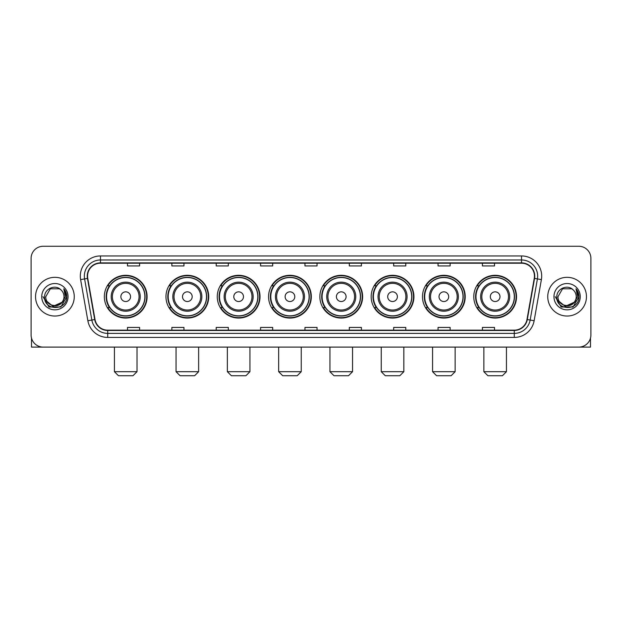<?xml version="1.0" encoding="UTF-8"?>
<svg xmlns="http://www.w3.org/2000/svg" width="622" height="622" viewBox="0 0 622 622"><rect width="100%" height="100%" fill="white"/><g stroke="black" fill="none" stroke-linecap="round" stroke-linejoin="round"><path stroke-width="0.93" d="M473.777 296.686A21.373 21.373 0 0 0 495.151 318.06A21.373 21.373 0 0 0 516.532 296.686A21.373 21.373 0 0 0 495.151 275.305A21.373 21.373 0 0 0 473.777 296.686M422.478 296.686A21.373 21.373 0 0 0 443.851 318.06A21.373 21.373 0 0 0 465.225 296.686A21.373 21.373 0 0 0 443.851 275.305A21.373 21.373 0 0 0 422.478 296.686M371.171 296.686A21.373 21.373 0 0 0 392.552 318.06A21.373 21.373 0 0 0 413.925 296.686A21.373 21.373 0 0 0 392.552 275.305A21.373 21.373 0 0 0 371.171 296.686M319.871 296.686A21.373 21.373 0 0 0 341.245 318.06A21.373 21.373 0 0 0 362.626 296.686A21.373 21.373 0 0 0 341.245 275.305A21.373 21.373 0 0 0 319.871 296.686M268.572 296.686A21.373 21.373 0 0 0 289.945 318.06A21.373 21.373 0 0 0 311.319 296.686A21.373 21.373 0 0 0 289.945 275.305A21.373 21.373 0 0 0 268.572 296.686M217.272 296.686A21.373 21.373 0 0 0 238.646 318.06A21.373 21.373 0 0 0 260.019 296.686A21.373 21.373 0 0 0 238.646 275.305A21.373 21.373 0 0 0 217.272 296.686M165.965 296.686A21.373 21.373 0 0 0 187.346 318.06A21.373 21.373 0 0 0 208.72 296.686A21.373 21.373 0 0 0 187.346 275.305A21.373 21.373 0 0 0 165.965 296.686M104.34 296.686A21.373 21.373 0 0 0 125.714 318.06A21.373 21.373 0 0 0 147.095 296.686A21.373 21.373 0 0 0 125.714 275.305A21.373 21.373 0 0 0 104.34 296.686M109.472 307.571A19.562 19.562 0 0 1 109.472 285.793M171.097 307.571A19.562 19.562 0 0 1 171.097 285.793M222.396 307.571A19.562 19.562 0 0 1 222.396 285.793M273.696 307.571A19.562 19.562 0 0 1 273.696 285.793M325.003 307.571A19.562 19.562 0 0 1 325.003 285.793M376.302 307.571A19.562 19.562 0 0 1 376.302 285.793M427.602 307.571A19.562 19.562 0 0 1 427.602 285.793M478.901 307.571A19.562 19.562 0 0 1 478.901 285.793M31.1 258.371L31.1 334.994A12.098 12.098 0 0 0 43.198 347.099L578.802 347.099A12.098 12.098 0 0 0 590.9 334.994L590.9 258.371A12.098 12.098 0 0 0 578.802 246.265L43.198 246.265A12.098 12.098 0 0 0 31.1 258.371L31.1 334.994M35.54 296.686A19.36 19.36 0 0 0 54.899 316.038A19.36 19.36 0 0 0 74.251 296.686A19.36 19.36 0 0 0 54.899 277.326A19.36 19.36 0 0 0 35.54 296.686A19.36 19.36 0 0 0 54.899 316.038A19.36 19.36 0 0 0 74.251 296.686A19.36 19.36 0 0 0 54.899 277.326A19.36 19.36 0 0 0 35.54 296.686M547.749 296.686A19.36 19.36 0 0 0 567.101 316.038A19.36 19.36 0 0 0 586.46 296.686A19.36 19.36 0 0 0 567.101 277.326A19.36 19.36 0 0 0 547.749 296.686A19.36 19.36 0 0 0 567.101 316.038A19.36 19.36 0 0 0 586.46 296.686A19.36 19.36 0 0 0 567.101 277.326A19.36 19.36 0 0 0 547.749 296.686M87.562 276.114A12.907 12.907 0 0 1 100.469 263.207L521.531 263.207A12.907 12.907 0 0 1 534.244 278.353L526.989 319.49A12.907 12.907 0 0 1 514.277 330.158L107.723 330.158A12.907 12.907 0 0 1 95.01 319.49L87.756 278.353A12.907 12.907 0 0 1 87.562 276.114M87.243 276.114A13.225 13.225 0 0 0 87.445 278.407L94.7 319.545A13.225 13.225 0 0 0 107.723 330.476L514.277 330.476A13.225 13.225 0 0 0 527.301 319.545L534.555 278.407A13.225 13.225 0 0 0 521.531 262.888L100.469 262.888A13.225 13.225 0 0 0 87.243 276.114M80.611 279.612A20.168 20.168 0 0 1 100.469 255.945L521.531 255.945A20.168 20.168 0 0 1 541.389 279.612L534.135 320.75A20.168 20.168 0 0 1 514.277 337.419L107.723 337.419A20.168 20.168 0 0 1 87.865 320.75L80.611 279.612L84.584 278.913A16.133 16.133 0 0 1 100.469 259.98L521.531 259.98A16.133 16.133 0 0 1 537.416 278.913L530.162 320.05A16.133 16.133 0 0 1 514.277 333.384L107.723 333.384A16.133 16.133 0 0 1 91.838 320.05L84.584 278.913A16.133 16.133 0 0 1 84.335 276.114M578.802 246.265L43.198 246.265M43.198 347.099L578.802 347.099M590.9 334.994L590.9 258.371M527.301 319.545L530.162 320.05L537.416 278.913L541.389 279.612M304.951 263.207L304.951 265.936L317.049 265.936L317.049 263.207M260.587 263.207L260.587 265.936L272.685 265.936L272.685 263.207M216.223 263.207L216.223 265.936L228.321 265.936L228.321 263.207M171.859 263.207L171.859 265.936L183.956 265.936L183.956 263.207M127.494 263.207L127.494 265.936L139.592 265.936L139.592 263.207M349.315 263.207L349.315 265.936L361.413 265.936L361.413 263.207M393.679 263.207L393.679 265.936L405.777 265.936L405.777 263.207M438.043 263.207L438.043 265.936L450.141 265.936L450.141 263.207M482.408 263.207L482.408 265.936L494.506 265.936L494.506 263.207M317.049 330.158L317.049 327.429L304.951 327.429L304.951 330.158M272.685 330.158L272.685 327.429L260.587 327.429L260.587 330.158M228.321 330.158L228.321 327.429L216.223 327.429L216.223 330.158M183.956 330.158L183.956 327.429L171.859 327.429L171.859 330.158M139.592 330.158L139.592 327.429L127.494 327.429L127.494 330.158M361.413 330.158L361.413 327.429L349.315 327.429L349.315 330.158M405.777 330.158L405.777 327.429L393.679 327.429L393.679 330.158M450.141 330.158L450.141 327.429L438.043 327.429L438.043 330.158M494.506 330.158L494.506 327.429L482.408 327.429L482.408 330.158M61.881 302.541C57.045 309.08 45.305 304.897 45.779 296.686C45.219 308.442 64.571 308.442 64.012 296.686C64.571 308.442 45.219 308.442 45.779 296.686L50.335 288.787L59.455 288.787L60.87 289.798C55.272 283.935 44.504 288.763 44.605 296.686C43.579 310.751 66.391 311.124 66.764 297.363L66.779 296.686C66.748 293.693 65.753 291.065 63.802 288.802L65.372 296.686L61.881 302.541A9.112 9.112 0 0 0 64.012 296.686C64.571 308.442 45.219 308.442 45.779 296.686L50.335 288.787M64.012 296.686A9.112 9.112 0 0 0 60.87 289.798M62.464 302.051L52.956 306.366L44.885 299.641M41.744 296.686A13.148 13.148 0 0 0 54.899 309.834A13.148 13.148 0 0 0 68.047 296.686A13.148 13.148 0 0 0 54.899 283.531A13.148 13.148 0 0 0 41.744 296.686M63.802 288.802L66.779 297.028L66.227 293.079L66.779 297.028L66.227 293.079L66.779 297.028L63.887 288.903L66.779 297.028L63.887 288.903L66.779 296.686L60.839 306.98L48.951 306.98L43.011 296.686M63.887 288.903L66.779 297.036M31.504 338.096L31.504 347.099L78.286 347.099M132.976 375.735L118.46 375.735L114.425 371.699L137.011 371.699L132.976 375.735M130.558 296.686A4.836 4.836 0 0 0 125.714 291.842A4.836 4.836 0 0 0 120.878 296.686A4.836 4.836 0 0 0 125.714 301.522A4.836 4.836 0 0 0 130.558 296.686M140.238 296.686A14.516 14.516 0 0 0 125.714 282.163A14.516 14.516 0 0 0 111.198 296.686A14.516 14.516 0 0 0 125.714 311.202A14.516 14.516 0 0 0 140.238 296.686A14.516 14.516 0 0 1 125.714 311.202A14.516 14.516 0 0 1 111.198 296.686M144.872 296.686A19.158 19.158 0 0 0 125.714 277.529A19.158 19.158 0 0 0 106.556 296.686A19.158 19.158 0 0 0 125.714 315.836A19.158 19.158 0 0 0 144.872 296.686M146.691 296.686A20.969 20.969 0 0 1 107.793 307.571L109.736 307.571A19.336 19.336 0 0 0 138.512 311.179A19.336 19.336 0 0 0 138.512 282.186A19.336 19.336 0 0 0 109.736 285.793L107.793 285.793A20.969 20.969 0 0 1 146.691 296.686M194.6 375.735L180.085 375.735L176.049 371.699L198.636 371.699L194.6 375.735M192.182 296.686A4.836 4.836 0 0 0 187.346 291.842A4.836 4.836 0 0 0 182.503 296.686A4.836 4.836 0 0 0 187.346 301.522A4.836 4.836 0 0 0 192.182 296.686M201.862 296.686A14.516 14.516 0 0 0 187.346 282.163A14.516 14.516 0 0 0 172.823 296.686A14.516 14.516 0 0 0 187.346 311.202A14.516 14.516 0 0 0 201.862 296.686A14.516 14.516 0 0 1 187.346 311.202A14.516 14.516 0 0 1 172.823 296.686M206.504 296.686A19.158 19.158 0 0 0 187.346 277.529A19.158 19.158 0 0 0 168.189 296.686A19.158 19.158 0 0 0 187.346 315.836A19.158 19.158 0 0 0 206.504 296.686M208.316 296.686A20.969 20.969 0 0 1 169.417 307.571L171.361 307.571A19.336 19.336 0 0 0 200.136 311.179A19.336 19.336 0 0 0 200.136 282.186A19.336 19.336 0 0 0 171.361 285.793L169.417 285.793A20.969 20.969 0 0 1 208.316 296.686M245.908 375.735L231.384 375.735L227.349 371.699L249.935 371.699L245.908 375.735M243.482 296.686A4.836 4.836 0 0 0 238.646 291.842A4.836 4.836 0 0 0 233.802 296.686A4.836 4.836 0 0 0 238.646 301.522A4.836 4.836 0 0 0 243.482 296.686M253.162 296.686A14.516 14.516 0 0 0 238.646 282.163A14.516 14.516 0 0 0 224.13 296.686A14.516 14.516 0 0 0 238.646 311.202A14.516 14.516 0 0 0 253.162 296.686A14.516 14.516 0 0 1 238.646 311.202A14.516 14.516 0 0 1 224.13 296.686M257.803 296.686A19.158 19.158 0 0 0 238.646 277.529A19.158 19.158 0 0 0 219.488 296.686A19.158 19.158 0 0 0 238.646 315.836A19.158 19.158 0 0 0 257.803 296.686M259.615 296.686A20.969 20.969 0 0 1 220.724 307.571L222.668 307.571A19.336 19.336 0 0 0 251.443 311.179A19.336 19.336 0 0 0 251.443 282.186A19.336 19.336 0 0 0 222.668 285.793L220.724 285.793A20.969 20.969 0 0 1 259.615 296.686M297.207 375.735L282.691 375.735L278.656 371.699L301.242 371.699L297.207 375.735M294.789 296.686A4.836 4.836 0 0 0 289.945 291.842A4.836 4.836 0 0 0 285.109 296.686A4.836 4.836 0 0 0 289.945 301.522A4.836 4.836 0 0 0 294.789 296.686M304.469 296.686A14.516 14.516 0 0 0 289.945 282.163A14.516 14.516 0 0 0 275.429 296.686A14.516 14.516 0 0 0 289.945 311.202A14.516 14.516 0 0 0 304.469 296.686A14.516 14.516 0 0 1 289.945 311.202A14.516 14.516 0 0 1 275.429 296.686M309.103 296.686A19.158 19.158 0 0 0 289.945 277.529A19.158 19.158 0 0 0 270.788 296.686A19.158 19.158 0 0 0 289.945 315.836A19.158 19.158 0 0 0 309.103 296.686M310.922 296.686A20.969 20.969 0 0 1 272.024 307.571L273.968 307.571A19.336 19.336 0 0 0 302.743 311.179A19.336 19.336 0 0 0 302.743 282.186A19.336 19.336 0 0 0 273.968 285.793L272.024 285.793A20.969 20.969 0 0 1 310.922 296.686M348.507 375.735L333.991 375.735L329.955 371.699L352.542 371.699L348.507 375.735M346.089 296.686A4.836 4.836 0 0 0 341.245 291.842A4.836 4.836 0 0 0 336.409 296.686A4.836 4.836 0 0 0 341.245 301.522A4.836 4.836 0 0 0 346.089 296.686M355.768 296.686A14.516 14.516 0 0 0 341.245 282.163A14.516 14.516 0 0 0 326.729 296.686A14.516 14.516 0 0 0 341.245 311.202A14.516 14.516 0 0 0 355.768 296.686A14.516 14.516 0 0 1 341.245 311.202A14.516 14.516 0 0 1 326.729 296.686M360.402 296.686A19.158 19.158 0 0 0 341.245 277.529A19.158 19.158 0 0 0 322.095 296.686A19.158 19.158 0 0 0 341.245 315.836A19.158 19.158 0 0 0 360.402 296.686M362.222 296.686A20.969 20.969 0 0 1 323.323 307.571L325.267 307.571A19.336 19.336 0 0 0 354.042 311.179A19.336 19.336 0 0 0 354.042 282.186A19.336 19.336 0 0 0 325.267 285.793L323.323 285.793A20.969 20.969 0 0 1 362.222 296.686M399.806 375.735L385.29 375.735L381.255 371.699L403.841 371.699L399.806 375.735M397.388 296.686A4.836 4.836 0 0 0 392.552 291.842A4.836 4.836 0 0 0 387.708 296.686A4.836 4.836 0 0 0 392.552 301.522A4.836 4.836 0 0 0 397.388 296.686M407.068 296.686A14.516 14.516 0 0 0 392.552 282.163A14.516 14.516 0 0 0 378.028 296.686A14.516 14.516 0 0 0 392.552 311.202A14.516 14.516 0 0 0 407.068 296.686A14.516 14.516 0 0 1 392.552 311.202A14.516 14.516 0 0 1 378.028 296.686M411.71 296.686A19.158 19.158 0 0 0 392.552 277.529A19.158 19.158 0 0 0 373.394 296.686A19.158 19.158 0 0 0 392.552 315.836A19.158 19.158 0 0 0 411.71 296.686M413.521 296.686A20.969 20.969 0 0 1 374.623 307.571L376.567 307.571A19.336 19.336 0 0 0 405.342 311.179A19.336 19.336 0 0 0 405.342 282.186A19.336 19.336 0 0 0 376.567 285.793L374.623 285.793A20.969 20.969 0 0 1 413.521 296.686M451.113 375.735L436.59 375.735L432.562 371.699L455.141 371.699L451.113 375.735M448.695 296.686A4.836 4.836 0 0 0 443.851 291.842A4.836 4.836 0 0 0 439.015 296.686A4.836 4.836 0 0 0 443.851 301.522A4.836 4.836 0 0 0 448.695 296.686M458.367 296.686A14.516 14.516 0 0 0 443.851 282.163A14.516 14.516 0 0 0 429.336 296.686A14.516 14.516 0 0 0 443.851 311.202A14.516 14.516 0 0 0 458.367 296.686A14.516 14.516 0 0 1 443.851 311.202A14.516 14.516 0 0 1 429.336 296.686M463.009 296.686A19.158 19.158 0 0 0 443.851 277.529A19.158 19.158 0 0 0 424.694 296.686A19.158 19.158 0 0 0 443.851 315.836A19.158 19.158 0 0 0 463.009 296.686M464.821 296.686A20.969 20.969 0 0 1 425.93 307.571L427.874 307.571A19.336 19.336 0 0 0 456.649 311.179A19.336 19.336 0 0 0 456.649 282.186A19.336 19.336 0 0 0 427.874 285.793L425.93 285.793A20.969 20.969 0 0 1 464.821 296.686M502.413 375.735L487.897 375.735L483.862 371.699L506.448 371.699L502.413 375.735M499.995 296.686A4.836 4.836 0 0 0 495.151 291.842A4.836 4.836 0 0 0 490.315 296.686A4.836 4.836 0 0 0 495.151 301.522A4.836 4.836 0 0 0 499.995 296.686M509.675 296.686A14.516 14.516 0 0 0 495.151 282.163A14.516 14.516 0 0 0 480.635 296.686A14.516 14.516 0 0 0 495.151 311.202A14.516 14.516 0 0 0 509.675 296.686A14.516 14.516 0 0 1 495.151 311.202A14.516 14.516 0 0 1 480.635 296.686M514.308 296.686A19.158 19.158 0 0 0 495.151 277.529A19.158 19.158 0 0 0 475.993 296.686A19.158 19.158 0 0 0 495.151 315.836A19.158 19.158 0 0 0 514.308 296.686M516.128 296.686A20.969 20.969 0 0 1 477.229 307.571L479.173 307.571A19.336 19.336 0 0 0 507.949 311.179A19.336 19.336 0 0 0 507.949 282.186A19.336 19.336 0 0 0 479.173 285.793L477.229 285.793A20.969 20.969 0 0 1 516.128 296.686M590.496 338.096L590.496 347.099L543.714 347.099M576.221 296.686C576.781 308.442 557.429 308.442 557.988 296.686L562.545 288.787L571.665 288.787L573.072 289.798C567.482 283.935 556.713 288.763 556.814 296.686C555.788 310.751 578.6 311.124 578.973 297.363L578.989 296.686C578.958 293.693 577.962 291.065 576.011 288.802L577.581 296.686L574.09 302.541A9.112 9.112 0 0 0 576.221 296.686C576.781 308.442 557.429 308.442 557.988 296.686C557.429 308.442 576.781 308.442 576.221 296.686A9.112 9.112 0 0 0 573.072 289.798M574.09 302.541C569.254 309.08 557.514 304.897 557.988 296.686M574.674 302.051L565.165 306.366L557.094 299.641M553.953 296.686A13.148 13.148 0 0 0 567.101 309.834A13.148 13.148 0 0 0 580.256 296.686A13.148 13.148 0 0 0 567.101 283.531A13.148 13.148 0 0 0 553.953 296.686M576.011 288.802L578.989 297.028L578.437 293.079L578.989 297.028L578.437 293.079L578.989 297.028L576.096 288.903L578.989 297.028L576.096 288.903L578.989 296.686L573.049 306.98L561.161 306.98L555.221 296.686M576.096 288.903L578.989 297.036M521.531 255.945L521.531 262.888M84.584 278.913L87.445 278.407M107.723 337.419L107.723 330.476M514.277 330.476L514.277 337.419M87.865 320.75L94.7 319.545M534.555 278.407L537.416 278.913M100.469 255.945L100.469 262.888M530.162 320.05L534.135 320.75M139.056 296.686A13.342 13.342 0 0 0 125.714 283.344A13.342 13.342 0 0 0 112.38 296.686A13.342 13.342 0 0 0 125.714 310.02A13.342 13.342 0 0 0 139.056 296.686M200.681 296.686A13.342 13.342 0 0 0 187.346 283.344A13.342 13.342 0 0 0 174.005 296.686A13.342 13.342 0 0 0 187.346 310.02A13.342 13.342 0 0 0 200.681 296.686M251.98 296.686A13.342 13.342 0 0 0 238.646 283.344A13.342 13.342 0 0 0 225.304 296.686A13.342 13.342 0 0 0 238.646 310.02A13.342 13.342 0 0 0 251.98 296.686M303.287 296.686A13.342 13.342 0 0 0 289.945 283.344A13.342 13.342 0 0 0 276.611 296.686A13.342 13.342 0 0 0 289.945 310.02A13.342 13.342 0 0 0 303.287 296.686M354.587 296.686A13.342 13.342 0 0 0 341.245 283.344A13.342 13.342 0 0 0 327.911 296.686A13.342 13.342 0 0 0 341.245 310.02A13.342 13.342 0 0 0 354.587 296.686M405.886 296.686A13.342 13.342 0 0 0 392.552 283.344A13.342 13.342 0 0 0 379.21 296.686A13.342 13.342 0 0 0 392.552 310.02A13.342 13.342 0 0 0 405.886 296.686M457.193 296.686A13.342 13.342 0 0 0 443.851 283.344A13.342 13.342 0 0 0 430.517 296.686A13.342 13.342 0 0 0 443.851 310.02A13.342 13.342 0 0 0 457.193 296.686M508.493 296.686A13.342 13.342 0 0 0 495.151 283.344A13.342 13.342 0 0 0 481.817 296.686A13.342 13.342 0 0 0 495.151 310.02A13.342 13.342 0 0 0 508.493 296.686M137.011 347.099L137.011 371.699M114.425 347.099L114.425 371.699M198.636 347.099L198.636 371.699M176.049 347.099L176.049 371.699M249.935 347.099L249.935 371.699M227.349 347.099L227.349 371.699M301.242 347.099L301.242 371.699M278.656 347.099L278.656 371.699M352.542 347.099L352.542 371.699M329.955 347.099L329.955 371.699M403.841 347.099L403.841 371.699M381.255 347.099L381.255 371.699M455.141 347.099L455.141 371.699M432.562 347.099L432.562 371.699M506.448 347.099L506.448 371.699M483.862 347.099L483.862 371.699"/></g></svg>
